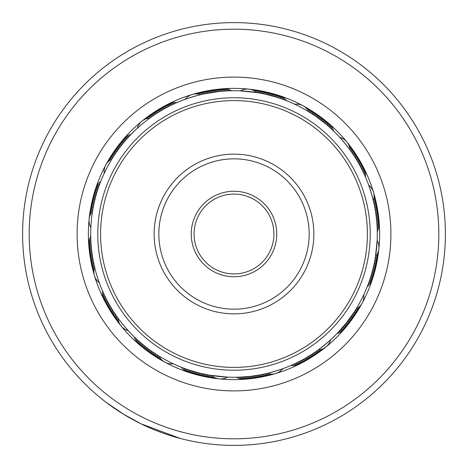 <?xml version="1.0" encoding="UTF-8"?>
<svg xmlns="http://www.w3.org/2000/svg" width="468" height="468" viewBox="0 0 468 468"><rect width="100%" height="100%" fill="white"/><g stroke="black" fill="none" stroke-linecap="round" stroke-linejoin="round"><path stroke-width="0.7" d="M415.748 328.425A204.814 204.814 0 0 0 328.425 52.252A204.814 204.814 0 0 0 52.252 139.575A204.814 204.814 0 0 0 139.575 415.748A204.814 204.814 0 0 0 415.748 328.425M46.414 136.545A211.39 211.39 0 0 1 331.455 46.414A211.39 211.39 0 0 1 421.586 331.455A211.39 211.39 0 0 1 136.545 421.586A211.39 211.39 0 0 1 46.414 136.545M373.23 306.335A156.897 156.897 0 0 1 161.665 373.23A156.897 156.897 0 0 1 94.77 161.665A156.897 156.897 0 0 1 306.335 94.77A156.897 156.897 0 0 1 373.23 306.335M104.773 166.865A145.624 145.624 0 0 0 166.865 363.226A145.624 145.624 0 0 0 363.226 301.135A145.624 145.624 0 0 0 301.135 104.773A145.624 145.624 0 0 0 104.773 166.865M124.266 414.677L106.078 402.287M170.609 435.661L180.285 438.452L140.739 423.704L122.312 413.472M115.678 409.172L108.658 404.223M104.914 401.398L109.699 404.978M110.945 405.879L116.345 409.617M116.602 409.792L124.663 414.917M145.56 425.997L150.216 428.08M151.088 428.454L154.879 430.022M155.271 430.18L162.267 432.847M164.11 433.503L168.281 434.912M169.404 435.281L170.814 435.726M160.349 432.145L157.95 431.239M157.277 430.975L154.697 429.952M154.27 429.776L152.831 429.185M152.041 428.852L149.257 427.658M170.586 435.655L165.853 434.105M139.599 423.142L138.686 422.68M104.27 400.9L99.409 397.004M99.21 396.841L105.867 402.129M305.259 360.933A14.093 14.093 128.9 0 1 295.77 363.273L291.049 365.426A14.093 14.093 130.9 0 0 300.614 363.431M312.051 356.873A14.093 14.093 -54.3 0 1 302.702 359.728L298.104 362.133A14.093 14.093 -52.2 0 0 307.546 359.623M320.744 350.901A14.093 14.093 -58.4 0 1 311.624 354.428L304.966 358.465A14.093 14.093 124.7 0 0 314.262 355.44M325.985 346.893A14.093 14.093 0 0 0 330.654 339.762L331.876 338.633C327.038 343.05 321.978 347.168 316.696 351L313.794 353.001A14.093 14.093 120.5 0 0 322.844 349.309M259.085 377.389A14.093 14.093 -31.8 0 1 249.356 376.447L239.002 377.19A14.093 14.093 152.4 0 0 248.643 378.828M269.404 375.196A14.093 14.093 -35.9 0 1 259.629 374.962L251.936 376.149A14.093 14.093 147.2 0 0 261.682 376.91M265.631 373.739L267.251 373.365A14.093 14.093 0 0 0 282.818 368.702L284.38 368.123C278.22 370.352 271.972 372.224 265.631 373.739L262.179 374.476A14.093 14.093 143 0 0 271.955 374.535M197.818 372.633L188.721 369.931A14.093 14.093 -7.2 0 0 197.18 374.833M219.217 378.869A14.093 14.093 0 0 0 227.559 377.132L209.746 375.207L201.205 373.47A14.093 14.093 -12.4 0 0 210.068 377.588M133.772 336.381L134.41 337.001A14.093 14.093 -161.6 0 0 139.914 345.074M135.644 338.183L136.287 338.785A14.093 14.093 -162.6 0 0 141.944 346.765M137.545 339.943L138.2 340.54A14.093 14.093 -163.6 0 0 143.998 348.408M139.482 341.675L140.148 342.26A14.093 14.093 15.3 0 0 146.086 350.023M141.447 343.372L142.126 343.939A14.093 14.093 14.3 0 0 148.204 351.597M143.442 345.027L144.132 345.589A14.093 14.093 13.2 0 0 150.345 353.129M145.472 346.653L146.168 347.197A14.093 14.093 -167.8 0 0 152.521 354.627M147.525 348.239L148.233 348.771A14.093 14.093 -168.8 0 0 154.715 356.084M149.608 349.783L150.327 350.304A14.093 14.093 10.1 0 0 156.944 357.499M156.025 354.194L152.445 351.801A14.093 14.093 9.1 0 0 158.032 358.236M164.9 362.185A14.093 14.093 0 0 0 173.271 363.771L174.078 364.145M158.213 355.592L158.968 356.054A14.093 14.093 0 0 0 164.888 362.179M102.217 290.23L101.919 289.516L102.223 290.23M103.258 292.605L102.948 291.903M105.47 297.303L105.13 296.607L105.47 297.309M107.845 301.918L107.482 301.234L107.845 301.918M109.097 304.194L108.722 303.516L109.097 304.194M110.389 306.446L109.998 305.774L110.389 306.446M111.723 308.669L111.32 308.008L111.723 308.675M113.092 310.875L112.683 310.22L113.098 310.875M114.508 313.051L114.081 312.408L114.508 313.051M115.959 315.204L115.52 314.566L115.959 315.204M129.367 331.876L128.835 331.303L129.367 331.876M117.45 317.327L117 316.696L117.45 317.327M90.733 235.521L90.728 234.743M91.219 245.887L91.155 245.115L91.219 245.887M91.459 248.473L91.383 247.701L91.459 248.473M91.746 251.053L91.652 250.281L91.746 251.053M92.073 253.627L91.974 252.86L92.073 253.627M92.453 256.195L92.336 255.429L92.453 256.195M93.348 261.308L93.208 260.547L93.354 261.308M93.869 263.847L93.711 263.092M99.877 284.38L99.602 283.655L99.877 284.38M98.35 187.879L98.602 187.147L98.35 187.879M96.771 192.822L96.993 192.079L96.771 192.822M96.045 195.314L96.256 194.571M94.15 202.866L94.32 202.112L94.15 202.866M93.606 205.405L93.764 204.645L93.606 205.405M93.114 207.95L93.255 207.189M90.804 229.221L90.833 228.442L90.804 229.221M131.619 133.772L130.999 134.41A14.093 14.093 -71.6 0 0 122.926 139.914M129.817 135.644L129.215 136.287A14.093 14.093 -72.6 0 0 121.235 141.944M128.056 137.545L127.46 138.2A14.093 14.093 -73.6 0 0 119.592 143.998M126.325 139.482L125.74 140.148A14.093 14.093 105.3 0 0 117.977 146.086M124.628 141.447L124.061 142.126A14.093 14.093 104.3 0 0 116.403 148.204M122.973 143.442L122.411 144.132A14.093 14.093 103.2 0 0 114.871 150.345M121.347 145.472L120.802 146.168A14.093 14.093 -77.8 0 0 113.373 152.521M119.761 147.525L119.229 148.233A14.093 14.093 -78.8 0 0 111.916 154.715M118.217 149.608L117.696 150.327A14.093 14.093 100.1 0 0 110.501 156.944M107.792 161.466A14.093 14.093 -82 0 1 114.742 154.592L116.199 152.445A14.093 14.093 99.1 0 0 109.764 158.032M114.034 155.668L115.467 153.516M113.566 156.394L114.081 155.598M103.861 174.078L104.674 172.335M173.037 104.341L176.951 102.574A14.093 14.093 -49.1 0 0 167.386 104.569M170.697 105.47L169.896 105.867A14.093 14.093 127.8 0 0 160.454 108.377M166.081 107.845L166.766 107.482L166.081 107.845M163.806 109.097L163.034 109.535A14.093 14.093 -55.3 0 0 153.738 112.56M159.992 111.32L160.787 110.84A14.093 14.093 -56.3 0 0 151.55 114.034M157.125 113.092L157.78 112.683L157.125 113.098M154.949 114.508L154.206 114.999A14.093 14.093 -59.5 0 0 145.156 118.691M152.796 115.959L153.434 115.52L152.796 115.959M136.124 129.367L136.697 128.835L136.124 129.367M150.673 117.45L151.304 117L150.673 117.45M214.122 89.797A14.093 14.093 150.3 0 1 223.815 91.09L228.998 90.81A14.093 14.093 -27.6 0 0 219.357 89.172M204.153 93.869L218.644 91.552A14.093 14.093 148.2 0 0 208.915 90.611M184.345 99.602L183.62 99.877C189.78 97.648 196.028 95.776 202.369 94.261L200.749 94.635A14.093 14.093 0 0 0 185.182 99.298M257.932 90.412A14.093 14.093 167.6 0 1 266.795 94.53L276.81 97.268A14.093 14.093 171.8 0 0 268.263 92.524M248.783 89.131A14.093 14.093 0 0 0 240.441 90.868L258.254 92.793L264.268 93.957A14.093 14.093 166.6 0 0 255.323 90.002M328.869 126.635L333.59 130.999A14.093 14.093 18.4 0 0 328.086 122.926M326.91 124.933L327.852 125.74A14.093 14.093 -164.7 0 0 321.914 117.977M316.66 116.977L325.874 124.061A14.093 14.093 -165.7 0 0 319.796 116.403M307.973 111.296L315.555 116.199A14.093 14.093 -170.9 0 0 309.968 109.764M362.87 171.387L363.273 172.23A14.093 14.093 38.9 0 0 360.933 162.741M352.451 149.391A14.093 14.093 -147.4 0 1 355.815 158.57L358.465 163.034A14.093 14.093 34.7 0 0 355.44 153.738M346.893 142.015A14.093 14.093 0 0 0 339.762 137.346L338.633 136.124C343.05 140.962 347.168 146.022 351 151.304L354.428 156.376A14.093 14.093 -148.4 0 0 350.901 147.256M373.739 202.369L373.365 200.749A14.093 14.093 0 0 0 368.702 185.182L368.123 183.62C370.352 189.78 372.224 196.028 373.739 202.369L374.476 205.821A14.093 14.093 53 0 0 374.535 196.045M377.588 257.932A14.093 14.093 -102.4 0 1 373.47 266.795L372.856 269.316A14.093 14.093 78.7 0 0 377.132 260.53M378.36 252.714A14.093 14.093 75.5 0 1 374.57 261.723L374.043 264.268A14.093 14.093 -103.4 0 0 377.998 255.323M378.869 248.783A14.093 14.093 0 0 0 377.132 240.441L375.476 256.616A14.093 14.093 0 0 0 378.869 248.795M353.966 312.331L346.168 323.142L337.001 333.59A14.093 14.093 108.4 0 0 345.074 328.086M291.903 365.052L293.418 364.373A14.093 14.093 129.9 0 0 302.948 362.203M298.935 361.717L300.415 360.951A14.093 14.093 -53.2 0 0 309.81 358.266M305.774 358.002L307.213 357.16A14.093 14.093 123.7 0 0 316.45 353.966M308.008 356.68L309.43 355.815A14.093 14.093 -57.4 0 0 318.609 352.451M314.566 352.48L315.935 351.532A14.093 14.093 119.5 0 0 324.921 347.683M316.696 351L318.053 350.029A14.093 14.093 0 0 0 325.974 346.899M234.743 377.272L236.41 377.255A14.093 14.093 153.4 0 0 246.016 379.074M239.932 377.149L241.599 377.073A14.093 14.093 151.4 0 0 251.263 378.542M242.529 377.021L244.185 376.91A14.093 14.093 -29.7 0 0 253.878 378.202M245.115 376.845L246.776 376.705A14.093 14.093 -30.7 0 0 255.189 378.074M252.86 376.026L254.51 375.798A14.093 14.093 146.2 0 0 264.262 376.389M255.429 375.664L257.072 375.406A14.093 14.093 -34.9 0 0 266.836 375.816M263.092 374.289L264.718 373.944A14.093 14.093 142 0 0 274.494 373.821M179.858 366.655L180.578 366.941M182.274 367.614L182.994 367.889M184.702 368.527L185.427 368.79M189.604 370.223L191.19 370.732A14.093 14.093 -8.2 0 0 199.737 375.476M192.079 371.007L193.676 371.481A14.093 14.093 -9.3 0 0 202.305 376.073M197.075 372.434L198.684 372.856A14.093 14.093 168.7 0 0 207.47 377.132M202.112 373.68L203.732 374.043A14.093 14.093 -13.4 0 0 212.677 377.998M204.645 374.236L206.277 374.57A14.093 14.093 165.5 0 0 215.286 378.36M207.189 374.745L208.827 375.043A14.093 14.093 164.5 0 0 217.907 378.676M209.746 375.207L211.384 375.476A14.093 14.093 0 0 0 219.205 378.869M153.217 352.328L154.592 353.258A14.093 14.093 -172 0 0 161.466 360.208M155.37 353.773L156.768 354.674A14.093 14.093 -173 0 0 163.765 361.501M101.345 179.858L101.059 180.578M100.386 182.274L100.111 182.994M99.473 184.702L99.21 185.427M337.644 332.923L338.785 331.713A14.093 14.093 107.4 0 0 346.765 326.056M339.423 331.028L340.54 329.8A14.093 14.093 106.4 0 0 348.408 324.002M341.16 329.103L342.26 327.852A14.093 14.093 -74.7 0 0 350.023 321.914M342.868 327.144L343.939 325.874A14.093 14.093 -75.7 0 0 351.597 319.796M344.536 325.161L345.589 323.868A14.093 14.093 -76.8 0 0 353.129 317.655M346.168 323.142L347.197 321.832A14.093 14.093 102.2 0 0 354.627 315.479M347.765 321.095L348.771 319.767A14.093 14.093 101.2 0 0 356.084 313.285M349.321 319.018L350.304 317.673A14.093 14.093 -79.9 0 0 357.499 311.056M107.886 166.011A143.272 143.272 0 0 0 166.011 360.114A143.272 143.272 0 0 0 360.114 301.989A143.272 143.272 0 0 0 301.989 107.886A143.272 143.272 0 0 0 107.886 166.011M350.842 316.918L351.801 315.555A14.093 14.093 -80.9 0 0 358.236 309.968M355.177 310.448L356.054 309.032A14.093 14.093 0 0 0 362.179 303.112M362.185 303.1A14.093 14.093 0 0 0 363.771 294.729L364.467 293.214M112.823 157.552L112.414 158.207M374.745 260.811L375.043 259.173A14.093 14.093 74.5 0 0 378.676 250.093M371.744 273.429L372.189 271.826A14.093 14.093 79.7 0 0 376.629 263.115M371.007 275.921L371.481 274.324A14.093 14.093 -99.3 0 0 376.073 265.695M370.223 278.396L370.732 276.81A14.093 14.093 -98.2 0 0 375.476 268.263M369.398 280.853L369.931 279.279A14.093 14.093 -97.2 0 0 374.833 270.82M374.289 204.908L373.944 203.282A14.093 14.093 52 0 0 373.821 193.506M375.254 210.009L374.962 208.371A14.093 14.093 -125.9 0 0 375.196 198.596M375.664 212.571L375.406 210.928A14.093 14.093 -124.9 0 0 375.816 201.164M376.026 215.14L375.798 213.49A14.093 14.093 56.2 0 0 376.389 203.738M376.348 217.719L376.149 216.064A14.093 14.093 57.2 0 0 376.91 206.318M376.617 220.299L376.447 218.644A14.093 14.093 -121.8 0 0 377.389 208.915M376.845 222.885L376.705 221.224A14.093 14.093 -120.7 0 0 378.074 212.811M377.021 225.471L376.91 223.815A14.093 14.093 -119.7 0 0 378.202 214.122M377.149 228.068L377.073 226.401A14.093 14.093 61.4 0 0 378.542 216.737M377.237 230.66L377.19 228.998A14.093 14.093 62.4 0 0 378.828 219.357M377.272 233.257L377.255 231.59A14.093 14.093 63.4 0 0 379.074 221.984M351 151.304L350.029 149.947A14.093 14.093 0 0 0 346.899 142.026M352.48 153.434L351.532 152.065A14.093 14.093 29.5 0 0 347.683 143.079M353.919 155.592L353.001 154.206A14.093 14.093 30.5 0 0 349.309 145.156M358.002 162.226L357.16 160.787A14.093 14.093 33.7 0 0 353.966 151.55M360.518 166.766L359.728 165.298A14.093 14.093 -144.3 0 0 356.873 155.949M361.717 169.065L360.951 167.585A14.093 14.093 -143.2 0 0 358.266 158.19M362.87 171.393L362.133 169.896A14.093 14.093 -142.2 0 0 359.623 160.454M365.052 176.097L364.373 174.582A14.093 14.093 39.9 0 0 362.203 165.052M366.081 178.483L365.426 176.951A14.093 14.093 40.9 0 0 363.431 167.386M310.448 112.823L309.032 111.946A14.093 14.093 0 0 0 303.112 105.821M303.1 105.815A14.093 14.093 0 0 0 294.729 104.229L293.214 103.533M312.63 114.227L311.232 113.326A14.093 14.093 7 0 0 304.235 106.499M314.783 115.672L313.408 114.742A14.093 14.093 8 0 0 306.534 107.792M319.018 118.679L317.673 117.696A14.093 14.093 -169.9 0 0 311.056 110.501M321.095 120.235L319.767 119.229A14.093 14.093 11.2 0 0 313.285 111.916M323.142 121.832L321.832 120.802A14.093 14.093 12.2 0 0 315.479 113.373M325.161 123.464L323.868 122.411A14.093 14.093 -166.8 0 0 317.655 114.871M331.028 128.577L329.8 127.46A14.093 14.093 16.4 0 0 324.002 119.592M332.923 130.356L331.713 129.215A14.093 14.093 17.4 0 0 326.056 121.235M258.254 92.793L256.616 92.524A14.093 14.093 0 0 0 248.795 89.131M260.811 93.255L259.173 92.956A14.093 14.093 -15.5 0 0 250.093 89.324M263.355 93.764L261.723 93.43A14.093 14.093 -14.5 0 0 252.714 89.64M270.925 95.566L269.316 95.144A14.093 14.093 -11.3 0 0 260.53 90.868M273.429 96.256L271.826 95.811A14.093 14.093 -10.3 0 0 263.115 91.371M275.921 96.993L274.324 96.519A14.093 14.093 170.7 0 0 265.695 91.927M280.853 98.602L279.279 98.069A14.093 14.093 172.8 0 0 270.82 93.167M204.908 93.711L203.282 94.056A14.093 14.093 -38 0 0 193.506 94.179M207.453 93.208L205.821 93.524A14.093 14.093 -37 0 0 196.045 93.465M210.009 92.746L208.371 93.038A14.093 14.093 144.1 0 0 198.596 92.804M212.571 92.336L210.928 92.594A14.093 14.093 145.1 0 0 201.164 92.184M215.14 91.974L213.49 92.202A14.093 14.093 -33.8 0 0 203.738 91.611M217.719 91.652L216.064 91.851A14.093 14.093 -32.8 0 0 206.318 91.09M222.885 91.155L221.224 91.295A14.093 14.093 149.3 0 0 212.811 89.926M228.068 90.85L226.401 90.927A14.093 14.093 -28.6 0 0 216.737 89.458M233.257 90.728L231.59 90.745A14.093 14.093 -26.6 0 0 221.984 88.926M176.097 102.948L174.582 103.627A14.093 14.093 -50.1 0 0 165.052 105.797M137.346 128.238A14.093 14.093 0 0 1 142.015 121.107M142.026 121.101A14.093 14.093 0 0 1 149.947 117.971M104.229 173.271A14.093 14.093 0 0 1 105.815 164.9M105.821 164.888A14.093 14.093 0 0 1 111.946 158.968M90.868 227.559A14.093 14.093 0 0 1 89.131 219.217M89.131 219.205A14.093 14.093 0 0 1 92.524 211.384M99.298 282.818A14.093 14.093 0 0 1 94.635 267.251M128.238 330.654A14.093 14.093 0 0 1 121.107 325.985M121.101 325.974A14.093 14.093 0 0 1 117.971 318.053M361.501 304.235A14.093 14.093 97 0 1 354.674 311.232M143.079 120.317A14.093 14.093 -60.5 0 1 152.065 116.468M106.499 163.765A14.093 14.093 -83 0 1 113.326 156.768M89.324 217.907A14.093 14.093 -105.5 0 1 92.956 208.827M94.179 274.494A14.093 14.093 -128 0 1 94.056 264.718M120.317 324.921A14.093 14.093 -150.5 0 1 116.468 315.935M360.208 306.534A14.093 14.093 98 0 1 353.258 313.408M89.64 215.286A14.093 14.093 -104.5 0 1 93.43 206.277M93.465 271.955A14.093 14.093 -127 0 1 93.524 262.179M118.691 322.844A14.093 14.093 -149.5 0 1 114.999 313.794M358.874 308.81A14.093 14.093 -80.9 0 1 358.242 309.962M308.81 109.126A14.093 14.093 -170.9 0 1 309.962 109.758M147.256 117.099A14.093 14.093 121.6 0 1 156.376 113.572M109.126 159.19A14.093 14.093 99.1 0 1 109.758 158.038M90.002 212.677A14.093 14.093 76.6 0 1 93.957 203.732M92.804 269.404A14.093 14.093 54.1 0 1 93.038 259.629M117.099 320.744A14.093 14.093 31.6 0 1 113.572 311.624M159.19 358.874A14.093 14.093 9.1 0 1 158.038 358.242M149.391 115.549A14.093 14.093 122.6 0 1 158.57 112.185M90.412 210.068A14.093 14.093 77.6 0 1 94.53 201.205M92.184 266.836A14.093 14.093 55.1 0 1 92.594 257.072M115.549 318.609A14.093 14.093 32.6 0 1 112.185 309.43M90.868 207.47A14.093 14.093 -101.3 0 1 95.144 198.684M91.611 264.262A14.093 14.093 -123.8 0 1 92.202 254.51M114.034 316.45A14.093 14.093 -146.3 0 1 110.84 307.213M91.371 204.885A14.093 14.093 -100.3 0 1 95.811 196.174M91.09 261.682A14.093 14.093 -122.8 0 1 91.851 251.936M112.56 314.262A14.093 14.093 -145.3 0 1 109.535 304.966M204.885 376.629A14.093 14.093 169.7 0 1 196.174 372.189M155.949 111.127A14.093 14.093 125.7 0 1 165.298 108.272M91.927 202.305A14.093 14.093 80.7 0 1 96.519 193.676M90.611 259.085A14.093 14.093 58.2 0 1 91.552 249.356M111.127 312.051A14.093 14.093 35.7 0 1 108.272 302.702M377.822 211.513A14.093 14.093 -120.7 0 1 378.074 212.805M211.513 90.178A14.093 14.093 149.3 0 1 212.805 89.926M158.19 109.734A14.093 14.093 126.8 0 1 167.585 107.049M92.524 199.737A14.093 14.093 81.8 0 1 97.268 191.19M90.178 256.487A14.093 14.093 59.3 0 1 89.926 255.195M89.926 255.189A14.093 14.093 59.3 0 1 91.295 246.776M109.734 309.81A14.093 14.093 36.8 0 1 107.049 300.415M256.487 377.822A14.093 14.093 -30.7 0 1 255.195 378.074M93.167 197.18A14.093 14.093 82.8 0 1 98.069 188.721M89.797 253.878A14.093 14.093 60.3 0 1 91.09 244.185M108.377 307.546A14.093 14.093 37.8 0 1 105.867 298.104M374.143 273.365A14.093 14.093 83.9 0 1 369.088 281.736M273.365 93.857A14.093 14.093 -6.1 0 1 281.736 98.912M162.741 107.067A14.093 14.093 -51.1 0 1 172.23 104.727M93.857 194.635A14.093 14.093 -96.1 0 1 98.912 186.264M89.458 251.263A14.093 14.093 -118.6 0 1 90.927 241.599M107.067 305.259A14.093 14.093 -141.1 0 1 104.727 295.77M194.635 374.143A14.093 14.093 173.9 0 1 186.264 369.088M373.405 275.898A14.093 14.093 84.9 0 1 368.205 284.17M275.898 94.594A14.093 14.093 -5.1 0 1 284.17 99.795M94.594 192.102A14.093 14.093 -95.1 0 1 99.795 183.83M89.172 248.643A14.093 14.093 -117.6 0 1 90.81 239.002M105.797 302.948A14.093 14.093 -140.1 0 1 103.627 293.418M192.102 373.405A14.093 14.093 174.9 0 1 183.83 368.205M372.627 278.419A14.093 14.093 85.9 0 1 367.275 286.597M278.419 95.373A14.093 14.093 -4.1 0 1 286.597 100.725M95.373 189.581A14.093 14.093 -94.1 0 1 100.725 181.403M88.926 246.016A14.093 14.093 -116.6 0 1 90.745 236.41M104.569 300.614A14.093 14.093 -139.1 0 1 102.574 291.049M189.581 372.627A14.093 14.093 175.9 0 1 181.403 367.275M247.309 193.378A42.746 42.746 0 0 1 274.622 247.309A42.746 42.746 0 0 1 220.691 274.622A42.746 42.746 0 0 1 193.378 220.691A42.746 42.746 0 0 1 247.309 193.378M221.569 271.943A39.926 39.926 0 0 0 271.943 246.431A39.926 39.926 0 0 0 246.431 196.057A39.926 39.926 0 0 0 196.057 221.569A39.926 39.926 0 0 0 221.569 271.943M275.529 107.219A133.409 133.409 0 0 0 107.219 192.471A133.409 133.409 0 0 0 192.471 360.781A133.409 133.409 0 0 0 360.781 275.529A133.409 133.409 0 0 0 275.529 107.219M191.593 363.46A136.229 136.229 0 0 1 104.539 191.593A136.229 136.229 0 0 1 276.407 104.539A136.229 136.229 0 0 1 363.46 276.407A136.229 136.229 0 0 1 191.593 363.46M258.863 158.108A79.858 79.858 0 0 1 309.892 258.863A79.858 79.858 0 0 1 209.137 309.892A79.858 79.858 0 0 1 158.108 209.137A79.858 79.858 0 0 1 258.863 158.108M210.6 305.428A75.161 75.161 0 0 0 305.428 257.4A75.161 75.161 0 0 0 257.4 162.571A75.161 75.161 0 0 0 162.571 210.6A75.161 75.161 0 0 0 210.6 305.428"/></g></svg>
